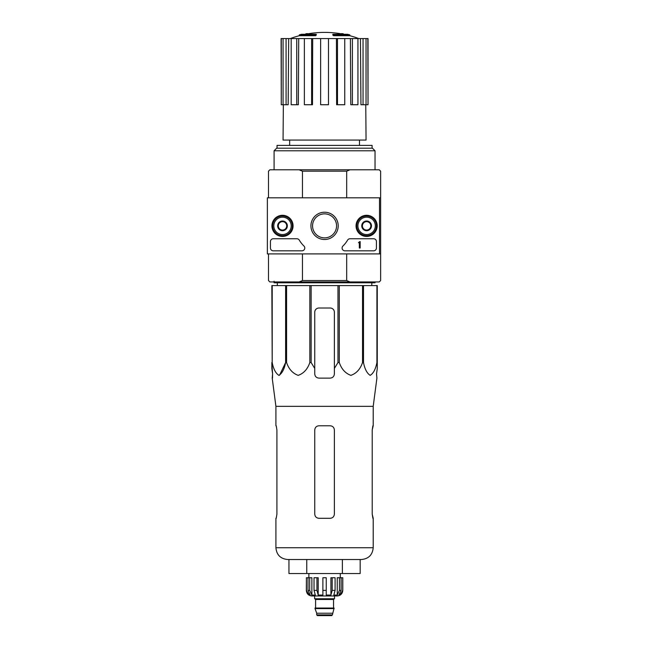 <?xml version="1.0" encoding="UTF-8"?>
<svg xmlns="http://www.w3.org/2000/svg" width="648" height="648" viewBox="0 0 648 648"><rect width="100%" height="100%" fill="white"/><g stroke="black" fill="none" stroke-linecap="round" stroke-linejoin="round"><path stroke-width="0.97" d="M379.517 197.826L379.517 253.903L267.365 253.903L267.365 197.826L380.635 197.826L380.635 253.903L379.517 253.903M271.933 225.869A10.571 10.571 0 0 1 287.785 216.716A10.571 10.571 0 0 1 287.785 235.022A10.571 10.571 0 0 1 271.933 225.869M356.052 225.869A10.571 10.571 0 0 1 371.903 216.716A10.571 10.571 0 0 1 371.903 235.022A10.571 10.571 0 0 1 356.052 225.869M310.927 225.869A13.64 13.64 0 0 1 331.379 214.051A13.64 13.64 0 0 1 331.379 237.678A13.64 13.64 0 0 1 310.927 225.869M373.629 238.764A2.803 2.803 0 0 1 376.431 241.566L376.431 248.014A2.803 2.803 0 0 1 373.629 250.816L344.898 250.816A2.803 2.803 0 0 1 342.946 246.005A28.042 28.042 0 0 0 347.571 240.141A2.803 2.803 0 0 1 349.985 238.764L373.629 238.764M296.889 238.764A2.803 2.803 0 0 1 299.303 240.141A28.042 28.042 0 0 0 303.928 246.005A2.803 2.803 0 0 1 301.976 250.816L273.254 250.816A2.803 2.803 0 0 1 270.443 248.014L270.443 241.566A2.803 2.803 0 0 1 273.254 238.764L296.889 238.764M272.128 225.869A10.376 10.376 0 0 1 287.688 216.878A10.376 10.376 0 0 1 287.688 234.851A10.376 10.376 0 0 1 272.128 225.869M356.246 225.869A10.376 10.376 0 0 1 371.806 216.878A10.376 10.376 0 0 1 371.806 234.851A10.376 10.376 0 0 1 356.246 225.869M312.555 225.869A12.012 12.012 0 0 1 330.569 215.468A12.012 12.012 0 0 1 330.569 236.269A12.012 12.012 0 0 1 312.555 225.869M360.166 241.566L359.332 241.85A0.421 0.421 0 0 1 358.911 242.271L358.49 242.692L359.332 242.66L359.332 248.014L360.166 248.014L360.166 241.566M362.41 223.439L366.622 221.009L370.826 223.439L370.826 228.29L366.622 230.72L362.41 228.29L362.41 223.439A4.86 4.86 0 0 1 370.826 223.439A4.86 4.86 0 0 1 366.622 230.72A4.86 4.86 0 0 1 362.41 223.439L362.41 228.29L366.622 230.72L370.826 228.29L370.826 223.439L368.72 222.224A4.204 4.204 0 0 1 368.72 229.505A4.204 4.204 0 0 1 362.41 225.869A4.204 4.204 0 0 1 364.516 222.224L362.41 223.439M357.923 225.869A8.691 8.691 0 0 1 370.964 218.336A8.691 8.691 0 0 1 370.964 233.393A8.691 8.691 0 0 1 357.923 225.869M356.805 225.869A9.817 9.817 0 0 1 371.523 217.364A9.817 9.817 0 0 1 371.523 234.365A9.817 9.817 0 0 1 356.805 225.869M364.516 222.224A4.204 4.204 0 0 1 368.72 222.224L366.622 221.009L364.516 222.224M278.3 223.439L282.504 221.009L286.708 223.439L286.708 228.29L282.504 230.72L278.3 228.29L278.3 223.439A4.86 4.86 0 0 1 286.708 223.439A4.86 4.86 0 0 1 282.504 230.72A4.86 4.86 0 0 1 278.3 223.439L278.3 228.29L282.504 230.72L286.708 228.29L286.708 223.439L284.61 222.224A4.204 4.204 0 0 1 284.61 229.505A4.204 4.204 0 0 1 278.3 225.869A4.204 4.204 0 0 1 280.398 222.224L278.3 223.439M273.812 225.869A8.691 8.691 0 0 1 286.845 218.336A8.691 8.691 0 0 1 286.845 233.393A8.691 8.691 0 0 1 273.812 225.869M272.687 225.869A9.817 9.817 0 0 1 287.412 217.364A9.817 9.817 0 0 1 287.412 234.365A9.817 9.817 0 0 1 272.687 225.869M280.398 222.224A4.204 4.204 0 0 1 284.61 222.224L282.504 221.009L280.398 222.224M272.201 285.59L272.201 362.54L271.852 285.59L377.274 285.59L377.274 368.461L376.545 373.912L376.909 378.116L373.208 406.337L275.91 406.337L275.91 425.776M377.274 362.54L376.925 362.54C375.629 369.149 373.386 373.418 370.194 375.362C367.003 373.345 364.775 369.077 363.496 362.54L362.54 362.54C360.296 369.149 356.408 373.418 350.884 375.362C345.368 373.345 341.504 369.077 339.293 362.54L337.981 362.54L334.376 368.461L334.376 373.912L334.376 312.223A4.204 4.204 0 0 0 330.172 308.019L318.954 308.019A4.204 4.204 0 0 0 314.75 312.223L314.75 373.912C315.001 376.464 316.402 377.865 318.954 378.116L330.172 378.116C332.724 377.865 334.125 376.464 334.376 373.912L334.376 368.461M311.137 285.59L311.137 362.54L314.75 368.461L314.75 373.912M311.137 362.54L309.833 362.54C307.581 369.149 303.701 373.418 298.177 375.362C292.653 373.345 288.789 369.077 286.578 362.54L285.622 362.54L279.555 375.241M272.201 362.54C273.472 369.077 275.708 373.345 278.891 375.362C282.083 373.418 284.326 369.149 285.622 362.54L285.622 285.59M271.852 368.461L271.852 362.54L272.573 373.912L271.852 368.461M272.508 378.116L272.573 373.912L272.209 378.116L275.91 406.337M376.545 373.912L377.274 368.461L377.274 312.223M309.833 285.59L309.833 362.54M337.981 285.59L337.981 362.54M339.293 285.59L339.293 362.54M286.578 285.59L286.578 362.54M376.925 285.59L376.925 362.54M363.496 285.59L363.496 362.54M362.54 285.59L362.54 362.54M315.536 34.862A98.132 31.946 90 0 1 316.264 34.287L316.264 35.13A98.132 31.946 90 0 0 315.536 35.697L315.536 34.862L299.327 34.862L299.327 35.697A98.132 98.132 0 0 0 290.32 38.572M315.536 35.697L299.327 35.697M316.264 34.287L301.571 34.287A98.132 98.132 0 0 0 299.327 34.862M306.018 34.166L306.018 33.712A96.698 16.791 -90 0 0 305.329 34.287M307.849 33.834L307.849 33.647A96.05 55.777 90 0 0 306.018 33.712M333.59 35.697L333.59 34.862A98.132 31.946 -90 0 0 332.861 34.287L332.861 35.13A98.132 31.946 -90 0 1 333.59 35.697L349.799 35.697L349.799 34.862L333.59 34.862M341.277 33.834L341.277 33.647A96.05 55.777 -90 0 1 343.1 33.712L343.1 34.166M343.796 34.287A96.698 16.791 90 0 0 343.1 33.712M349.799 34.862A98.132 98.132 0 0 0 347.555 34.287L332.861 34.287M289.656 140.065L289.656 145.395M346.68 253.903L346.68 280.544L302.438 280.544L302.438 253.903M380.635 197.826L380.635 171.194L379.234 169.792L349.952 169.792L346.68 171.194L346.68 197.826M346.68 171.194L302.438 171.194L302.438 197.826M346.68 280.544L349.952 281.945L299.174 281.945L302.438 280.544M268.483 253.903L268.483 280.544L269.884 281.945L299.174 281.945M349.952 281.945L379.234 281.945L380.635 280.544L380.635 253.903M349.952 169.792L269.884 169.792L268.483 171.194L268.483 197.826M302.438 171.194L299.174 169.792M274.088 150.782L276.672 148.198L372.454 148.198L375.03 150.782L274.088 150.782L274.088 169.792M372.09 148.198L372.09 145.395L277.036 145.395L277.036 148.198M336.417 38.572L337.495 38.572L337.495 104.741L336.628 104.741L336.417 38.572L312.701 38.572L312.49 104.741L311.623 104.741L311.623 38.572L312.701 38.572M337.495 38.572L368.024 38.572L368.024 104.741L367.845 38.572M281.281 38.572L281.281 104.741L281.102 38.572L288.676 38.572L288.166 104.741L286.076 104.741L286.076 38.572M291.179 38.572L296.735 38.572L296.735 104.741L291.179 104.741L291.179 38.572L288.676 38.572M296.735 38.572L298.72 38.572L298.331 104.741L296.735 104.741M311.623 104.741L304.374 104.741L304.374 38.572L298.72 38.572M304.374 38.572L311.623 38.572M365.764 104.741L366.055 140.065L283.063 140.065L283.354 104.741M363.042 38.572L363.042 104.741L360.952 104.741L360.442 38.572M352.391 38.572L352.391 104.741L350.787 104.741L350.398 38.572M363.042 104.741L367.845 104.741M366.047 104.741L366.047 38.572M352.391 104.741L357.939 104.741L357.939 38.572M337.495 104.741L344.752 104.741L344.752 38.572M328.487 38.572L328.487 104.741L320.639 104.741L320.639 38.572M281.281 104.741L283.071 104.741L283.071 38.572M283.071 104.741L286.076 104.741M277.344 285.59L277.304 282.787M375.03 281.945L375.03 282.787L274.088 282.787L274.088 281.24M342.371 573.545L360.175 573.545L360.175 559.524L361.43 559.524L287.688 559.524C280.535 558.827 276.615 554.899 275.91 547.746C276.615 554.899 280.535 558.827 287.688 559.524L306.755 559.524L306.755 573.545L342.371 573.545L342.371 559.524M288.943 559.524L288.943 573.545L306.755 573.545M314.75 429.989L314.75 514.099L314.75 429.989C315.009 427.421 316.41 426.02 318.954 425.776L330.172 425.776C332.716 426.02 334.117 427.421 334.376 429.989L334.376 514.099C334.117 516.667 332.716 518.068 330.172 518.303L318.954 518.303C316.41 518.068 315.009 516.667 314.75 514.099C315.001 516.659 316.402 518.06 318.954 518.303M276.915 429.989L276.234 425.776L276.915 429.989L276.915 514.099L276.234 518.303L276.915 514.099M275.91 518.303L275.91 547.746L373.208 547.746C372.511 554.899 368.582 558.827 361.43 559.524C368.582 558.827 372.511 554.899 373.208 547.746L373.208 518.303L372.211 514.099L372.884 518.303M373.208 406.337L373.208 425.776L372.211 429.989L372.884 425.776M372.211 429.989L372.211 514.099M339.439 577.749L339.439 590.369L337.235 595.05L337.235 577.749L342.784 577.749L342.784 590.369C342.452 593.77 340.581 595.642 337.179 595.974L311.947 595.974C308.537 595.642 306.666 593.77 306.334 590.369L308.95 595.05L310.198 595.05L308.002 590.369L308.002 577.749L309.687 577.749L309.687 590.369L308.002 590.369M332.408 614.895L316.71 614.895L317.415 615.6L331.711 615.6L332.408 614.895L334.093 608.027L315.025 608.027L315.025 608.594L334.093 608.594M316.71 614.895L316.71 613.211L332.408 613.211M315.309 608.027L333.817 608.027M333.534 607.751L333.534 599.481L334.23 598.776M314.604 595.974L314.604 598.776L334.514 598.776L334.514 595.974M326.244 590.369L322.882 590.369L322.882 577.749L326.244 577.749L326.244 595.05L330.909 595.05L332.181 590.369L330.909 595.05L330.909 577.749L335.089 577.749L335.089 590.369L332.181 590.369L332.181 577.749M342.711 577.749L342.711 590.369L340.176 595.05L340.176 593.673M341.115 577.749L341.115 590.369L338.92 595.05L340.176 595.05M335.089 590.369L333.825 595.05L337.235 595.05M322.882 590.369L322.882 595.05L318.209 595.05L316.945 590.369L314.029 590.369L315.301 595.05L311.882 595.05L309.687 590.369M308.95 593.673L308.95 595.05L306.415 590.369L306.415 577.749L308.002 577.749M314.029 590.369L314.029 577.749L316.945 577.749L316.945 590.369M306.334 590.369L306.415 577.749M318.209 595.05L318.209 577.749L316.945 577.749M311.882 595.05L311.882 577.749L309.687 577.749M340.265 577.749L340.265 573.545M377.274 285.59L377.274 308.019M334.376 312.223A4.204 4.204 0 0 0 333.137 309.242M332.926 309.047A4.204 4.204 0 0 0 330.172 308.019M318.954 308.019A4.204 4.204 0 0 0 316.07 309.161M315.981 309.242A4.204 4.204 0 0 0 314.75 312.223M315.592 607.751L315.592 599.481L333.534 599.481M341.115 590.369L339.439 590.369M359.47 140.065L359.47 145.395M375.03 150.782L375.03 169.792M343.732 34.287A98.132 98.132 0 0 0 305.394 34.287M358.806 38.572A98.132 98.132 0 0 0 349.799 35.697M371.774 285.59L371.814 282.787M316.71 613.211L315.025 608.594M315.592 599.481L314.888 598.776M308.861 577.749L308.861 573.545"/></g></svg>
